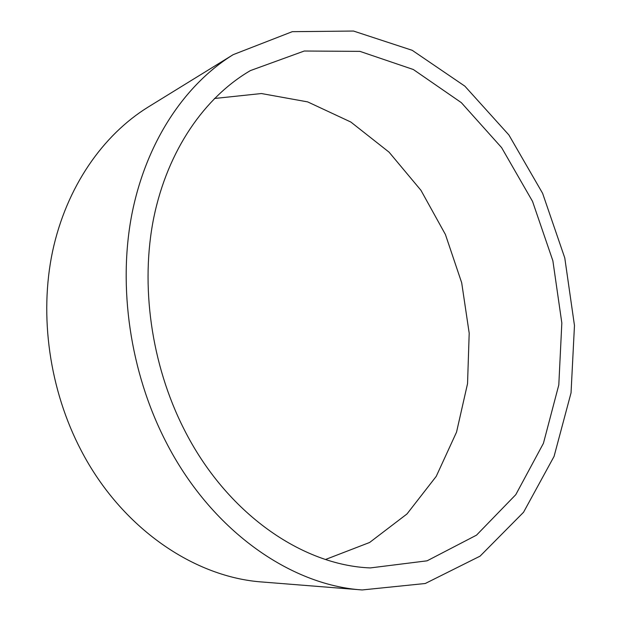 <?xml version="1.0" encoding="UTF-8"?>
<svg xmlns="http://www.w3.org/2000/svg" width="621" height="621" viewBox="0 0 621 621"><rect width="100%" height="100%" fill="white"/><g stroke="black" fill="none" stroke-linecap="round" stroke-linejoin="round"><path stroke-width="0.93" d="M362.19 589.95L262.636 582.032C194.746 577.468 121.747 528.572 81.188 450.535C49.424 389.957 38.999 315.724 52.583 251.326C66.447 186.96 102.783 135.106 148.171 107.053L233.185 54.656L292.281 31.671L353.52 31.05L412.22 50.317L464.842 86.14L508.894 134.974L542.614 193.341L564.776 257.94L574.472 325.536L571.041 392.86L554.072 456.396L523.542 512.263L480.064 556.152L425.269 583.499L362.19 589.95C290.17 585.238 210.573 530.039 165.434 440.863C130.1 371.7 117.827 286.871 131.869 214.253C146.199 141.65 185.004 84.417 233.185 54.656M183.932 429.002C151.128 364.294 140.113 285.016 153.814 217.497C167.786 149.995 204.751 97.21 250.418 70.584L304.251 51.023L359.916 51.364L413.33 69.513L461.325 102.636L501.605 147.619L532.515 201.351L552.876 260.804L561.834 323.013L558.799 384.927L543.429 443.316L515.787 494.665L476.509 535.155L427.101 560.817L370.271 567.928C302.155 565.25 226.331 513.451 183.932 429.002M214.439 98.491L261.418 93.538L307.667 101.891L350.842 122.042L389.072 152.168L420.953 190.313L445.42 234.505L461.69 282.78L469.197 333.166L467.543 383.654L456.536 432.138L436.229 476.369L406.972 513.971L369.604 542.482L325.528 559.474"/></g></svg>
